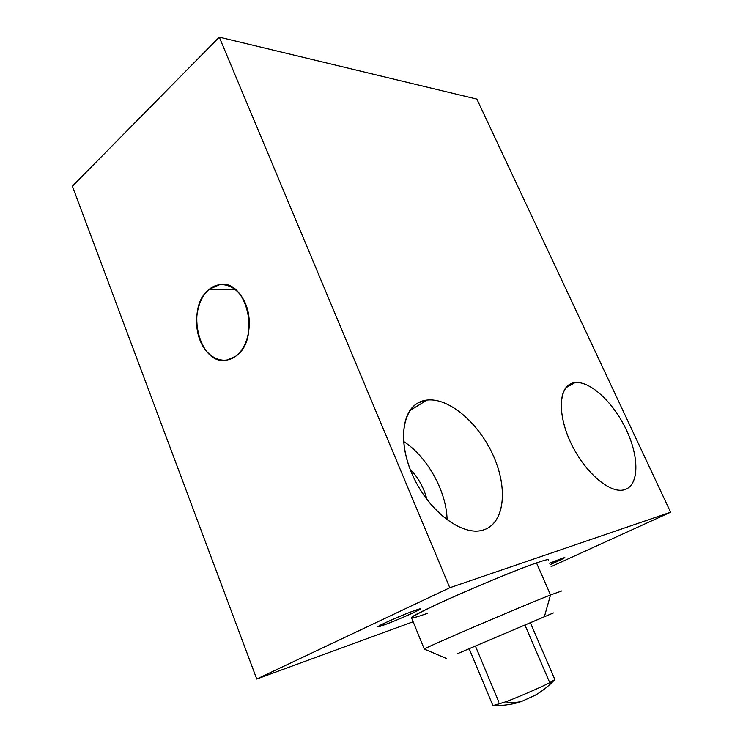 <?xml version="1.0" encoding="UTF-8"?>
<svg xmlns="http://www.w3.org/2000/svg" width="743" height="743" viewBox="0 0 743 743"><rect width="100%" height="100%" fill="white"/><g stroke="black" fill="none" stroke-linecap="round" stroke-linejoin="round"><path stroke-width="1.11" d="M235.271 289.445L209.294 289.259C184.71 307.203 199.421 366.661 227.107 360.049L235.717 356.222C260.951 339.895 247.196 278.922 219.789 284.597L209.294 289.259L235.271 289.445M219.269 37.15L449.784 587.75L256.744 679.028L72.396 186.196L219.269 37.15L476.867 99.107L670.604 512.215L449.784 587.75L219.269 37.15L72.396 186.196L256.744 679.028L449.784 587.75L670.604 512.215L551.139 566.64L670.604 512.215L476.867 99.107L219.269 37.15M209.294 289.259C197.239 298.983 193.013 322.481 199.923 340.015C206.656 357.68 223.253 365.575 235.717 356.222C248.292 347.139 253.205 322.499 245.775 304.324C238.531 286.018 221.247 279.266 209.294 289.259M624.473 489.721C639.175 485.532 639.417 457.512 626.516 430.225C613.802 402.882 590.369 380.769 574.998 382.599C559.442 383.982 556.368 411.278 570.16 441.379C583.729 471.526 609.984 494.355 624.473 489.721L625.996 489.182C639.556 483.452 638.831 455.413 625.81 428.757C612.966 402.037 590.081 380.815 574.998 382.599L570.438 383.936C557.854 389.834 558.16 418.086 572.426 446.106C586.533 474.173 610.792 494.011 624.473 489.721M482.931 530.103C504.423 523.926 508.268 489.293 493.686 456.508C479.374 423.64 449.32 397.468 427.011 400.068C404.508 402.13 395.898 435.825 411.548 472.762C426.872 509.772 461.691 536.855 482.931 530.103L485.866 529.062C505.444 520.481 507.525 485.95 492.637 454.177C477.972 422.33 448.763 397.551 427.011 400.068L418.337 402.771C400.579 411.845 398.146 446.896 415.04 480.35C431.72 513.877 463.26 536.205 482.931 530.103M413.127 621.752L256.744 679.028L413.127 621.752M411.631 618.092L411.455 617.665C410.275 615.028 503.633 574.051 536.511 562.915C515.521 570.16 466.14 590.694 436.41 604.579C406.913 618.678 403.913 621.603 427.429 613.346M550.247 564.615C563.612 558.699 567.55 556.6 562.08 558.318L549.653 563.25L564.856 557.621L550.247 564.615M383.657 625.104C400.431 619.198 433.085 603.957 415.086 610.384C397.756 616.449 364.534 632.079 383.657 625.104C395.053 621.092 419.721 610.272 420.083 609.121L415.086 610.384C403.951 614.257 378.289 625.504 378.233 626.535L383.657 625.104L383.128 623.795L383.657 625.104M536.511 562.915L550.535 594.948C518.131 607.718 423.826 648.221 424.309 649.103L424.337 649.085C424.244 648.035 518.242 607.672 550.535 594.948L536.511 562.915C545.213 559.906 549.133 558.977 548.269 560.12M561.838 590.917L550.535 594.948L561.866 590.899M457.651 653.608L544.368 616.746L550.535 594.948L544.368 616.746L457.651 653.608M530.353 622.755L553.396 612.938L530.353 622.755M498.869 702.07L475.399 646.057L530.437 622.68M493.018 705.831L469.158 648.695L524.93 625.002L549.746 682.687C540.765 687.359 519.283 696.693 505.723 701.801L492.915 705.599M524.93 625.002L530.344 622.727L554.77 679.334C555.439 679.492 553.758 680.616 549.746 682.687L524.93 625.002M492.878 705.739L505.723 701.801C511.741 702.971 517.295 702.72 522.403 701.058L524.651 700.222L522.403 701.058C517.295 702.72 511.741 702.971 505.723 701.801C519.283 696.693 540.765 687.359 549.746 682.687L554.882 679.576M565.804 387.8L574.998 382.599L565.804 387.8M426.919 499.5C423.993 487.882 418.383 477.768 410.108 469.177C418.383 477.768 423.993 487.882 426.919 499.5M403.533 441.416C427.244 456.639 446.636 491.42 447.1 519.924C446.636 491.42 427.244 456.639 403.533 441.416M409.783 410.619L427.011 400.068L409.783 410.619M411.455 617.665L424.309 649.103M424.337 649.085L446.246 658.419M493.826 705.776C505.667 705.506 515.196 703.937 522.403 701.058L534.811 695.42C541.573 691.724 548.195 686.523 554.659 679.817M570.438 383.936L569.305 384.577M418.337 402.771L416.191 404.09"/></g></svg>
